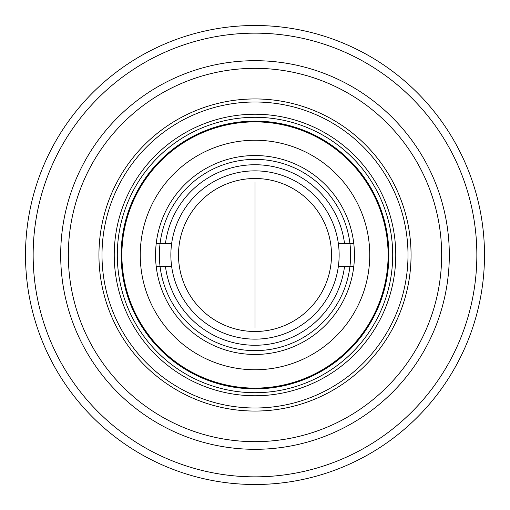<?xml version="1.0" encoding="UTF-8"?>
<svg xmlns="http://www.w3.org/2000/svg" width="510" height="510" viewBox="0 0 510 510"><rect width="100%" height="100%" fill="white"/><g stroke="black" fill="none" stroke-linecap="round" stroke-linejoin="round"><path stroke-width="0.76" d="M255 182.325L255 327.675L255 182.325M255 339.137A84.137 84.137 0 0 0 339.137 255A84.137 84.137 0 0 0 255 170.863A84.137 84.137 0 0 0 170.863 255A84.137 84.137 0 0 0 255 339.137M165.463 266.475A90.27 90.27 0 0 0 344.537 266.475M344.537 243.525A90.27 90.27 0 0 0 165.463 243.525M255 331.5A76.5 76.5 0 0 0 331.5 255A76.5 76.5 0 0 0 255 178.5A76.5 76.5 0 0 0 178.5 255A76.5 76.5 0 0 0 255 331.5M171.653 266.475L156.213 266.475A99.45 99.45 0 0 0 353.787 266.475L338.347 266.475M338.347 243.525L353.787 243.525A99.45 99.45 0 0 0 156.213 243.525L171.653 243.525M353.787 266.475A99.45 99.45 0 0 0 353.787 243.525M156.213 243.525A99.45 99.45 0 0 0 156.213 266.475M369.75 255A114.75 114.75 0 0 1 255 369.75A114.75 114.75 0 0 1 140.25 255A114.75 114.75 0 0 1 255 140.25A114.75 114.75 0 0 1 369.75 255M159.375 255A95.625 95.625 0 0 1 255 159.375A95.625 95.625 0 0 1 350.625 255A95.625 95.625 0 0 1 255 350.625A95.625 95.625 0 0 1 159.375 255M388.11 255A133.11 133.11 0 0 1 255 388.11A133.11 133.11 0 0 1 121.89 255A133.11 133.11 0 0 1 255 121.89A133.11 133.11 0 0 1 388.11 255M392.7 255A137.7 137.7 0 0 0 255 117.3A137.7 137.7 0 0 0 117.3 255A137.7 137.7 0 0 0 255 392.7A137.7 137.7 0 0 0 392.7 255M114.24 255A140.76 140.76 0 0 1 255 114.24A140.76 140.76 0 0 1 395.76 255A140.76 140.76 0 0 1 255 395.76A140.76 140.76 0 0 1 114.24 255M408 255A153 153 0 0 0 255 102A153 153 0 0 0 102 255A153 153 0 0 0 255 408A153 153 0 0 0 408 255M98.94 255A156.06 156.06 0 0 1 255 98.94A156.06 156.06 0 0 1 411.06 255A156.06 156.06 0 0 1 255 411.06A156.06 156.06 0 0 1 98.94 255M68.34 255A186.66 186.66 0 0 0 255 441.66A186.66 186.66 0 0 0 441.66 255A186.66 186.66 0 0 0 255 68.34A186.66 186.66 0 0 0 68.34 255M449.31 255A194.31 194.31 0 0 1 255 449.31A194.31 194.31 0 0 1 60.69 255A194.31 194.31 0 0 1 255 60.69A194.31 194.31 0 0 1 449.31 255M33.15 255A221.85 221.85 0 0 0 255 476.85A221.85 221.85 0 0 0 476.85 255A221.85 221.85 0 0 0 255 33.15A221.85 221.85 0 0 0 33.15 255M484.5 255A229.5 229.5 0 0 1 255 484.5A229.5 229.5 0 0 1 25.5 255A229.5 229.5 0 0 1 255 25.5A229.5 229.5 0 0 1 484.5 255M388.875 255A133.875 133.875 0 0 0 255 121.125A133.875 133.875 0 0 0 121.125 255A133.875 133.875 0 0 0 255 388.875A133.875 133.875 0 0 0 388.875 255"/></g></svg>

